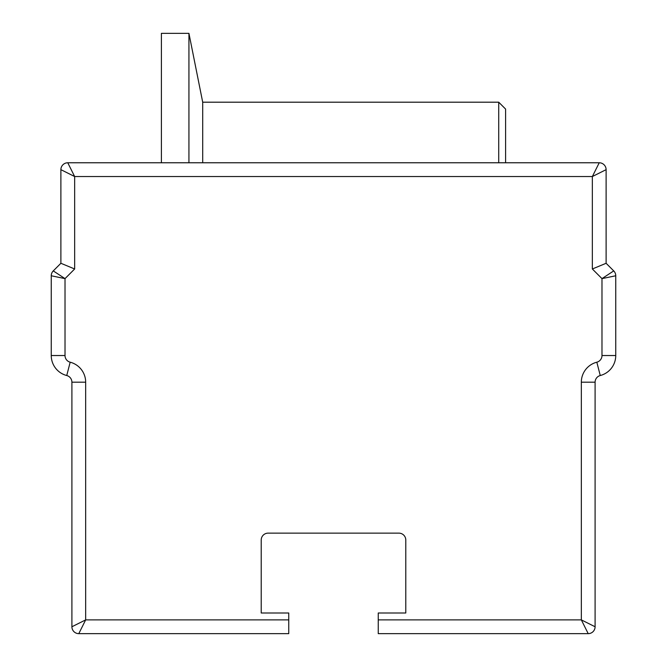 <?xml version="1.0" encoding="UTF-8"?>
<svg xmlns="http://www.w3.org/2000/svg" width="667" height="667" viewBox="0 0 667 667"><rect width="100%" height="100%" fill="white"/><g stroke="black" fill="none" stroke-linecap="round" stroke-linejoin="round"><path stroke-width="1" d="M71.903 626.763A6.887 6.887 0 0 0 78.789 633.65L85.668 619.885L71.903 626.763A6.887 6.887 0 0 0 78.789 633.65L288.753 633.65L288.753 612.998L261.214 612.998L261.214 540.028A6.887 6.887 0 0 1 268.101 533.141L398.899 533.141A6.887 6.887 0 0 1 405.786 540.028L405.786 612.998L378.247 612.998L378.247 633.65L588.211 633.65A6.887 6.887 0 0 0 595.097 626.763L581.332 619.885L588.211 633.65A6.887 6.887 0 0 0 595.097 626.763L595.097 382.191A6.887 6.887 0 0 1 600.258 375.529A20.652 20.652 0 0 0 615.749 355.528L615.749 275.771A6.887 6.887 0 0 0 613.732 270.902L601.984 278.623L615.749 275.771A6.887 6.887 0 0 0 613.732 270.902L606.111 263.282L606.111 169.66A6.887 6.887 0 0 0 599.233 162.773L592.346 176.538L606.111 169.66A6.887 6.887 0 0 0 599.233 162.773L67.767 162.773A6.887 6.887 0 0 0 60.889 169.66L74.654 176.538L67.767 162.773A6.887 6.887 0 0 0 60.889 169.66L60.889 263.282L53.268 270.902A6.887 6.887 0 0 0 51.251 275.771L65.016 278.623L53.268 270.902A6.887 6.887 0 0 0 51.251 275.771L51.251 355.528A20.652 20.652 0 0 0 66.742 375.529A6.887 6.887 0 0 1 71.903 382.191L71.903 626.763M581.332 382.191L595.097 382.191A6.887 6.887 0 0 1 600.258 375.529L596.823 362.198A20.652 20.652 0 0 0 581.332 382.191L581.332 619.885L378.247 619.885M51.251 355.528L65.016 355.528L65.016 278.623L74.654 268.984L74.654 176.538L592.346 176.538L592.346 268.984L606.111 263.282M74.654 268.984L60.889 263.282M261.214 540.028A6.887 6.887 0 0 1 268.101 533.141A6.887 6.887 0 0 0 261.214 540.028M398.899 533.141A6.887 6.887 0 0 1 405.786 540.028L405.786 612.998L405.786 540.028A6.887 6.887 0 0 0 398.899 533.141M70.177 362.198L66.742 375.529A6.887 6.887 0 0 1 71.903 382.191L85.668 382.191A20.652 20.652 0 0 0 70.177 362.198A6.887 6.887 0 0 1 65.016 355.528M161.397 162.773L161.397 33.35L188.936 33.35L188.936 162.773M188.936 33.35L202.701 102.193L202.701 162.773M202.701 102.193L498.724 102.193L498.724 162.773M498.724 102.193L505.603 109.08L505.603 162.773M615.749 355.528L601.984 355.528A6.887 6.887 0 0 1 596.823 362.198M592.346 268.984L601.984 278.623L601.984 355.528M288.753 619.885L85.668 619.885L85.668 382.191"/></g></svg>
